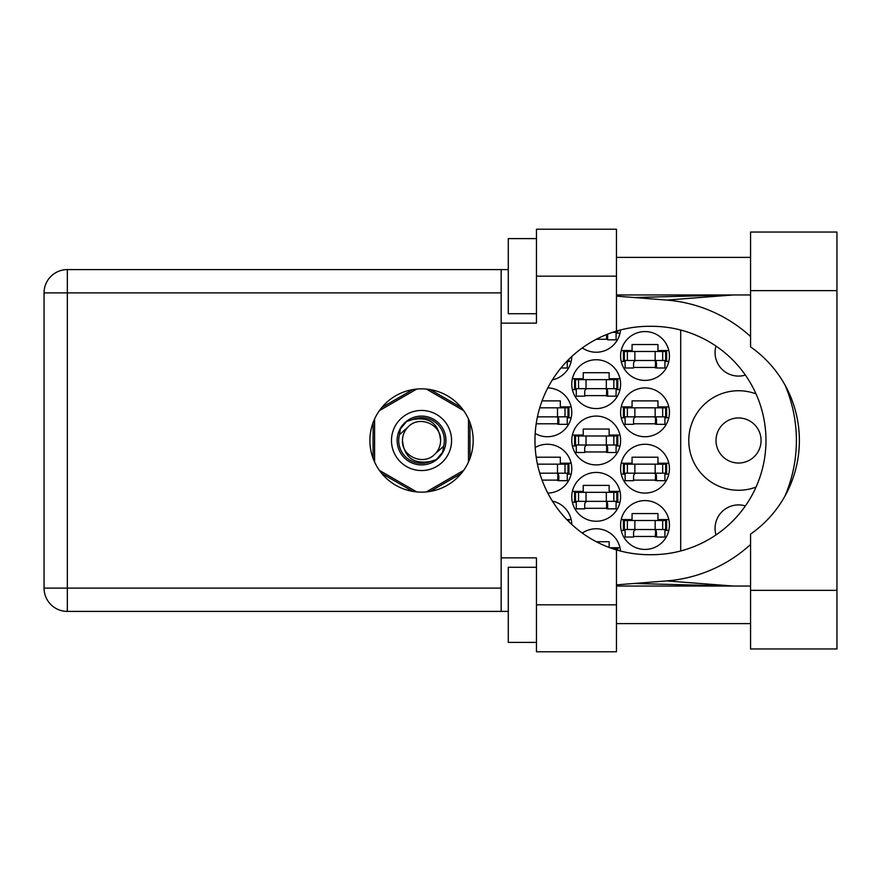 <?xml version="1.0" encoding="UTF-8"?>
<svg xmlns="http://www.w3.org/2000/svg" width="881" height="881" viewBox="0 0 881 881"><rect width="100%" height="100%" fill="white"/><g stroke="black" fill="none" stroke-linecap="round" stroke-linejoin="round"><path stroke-width="1.32" d="M756.03 393.906A49.765 49.765 0 0 0 688.777 440.5A49.765 49.765 0 0 0 756.03 487.094M715.989 534.921A23.479 23.479 0 0 1 745.37 505.925M716.011 440.5A22.532 22.532 0 0 0 738.542 463.032A22.532 22.532 0 0 0 761.074 440.5A22.532 22.532 0 0 0 738.542 417.968A22.532 22.532 0 0 0 716.011 440.5M745.37 375.075A23.479 23.479 0 0 1 715.989 346.079M620.598 525.01A24.415 24.415 0 0 0 645.013 549.425A24.415 24.415 0 0 0 669.428 525.01A24.415 24.415 0 0 0 645.013 500.595A24.415 24.415 0 0 0 620.598 525.01M535.174 433.485A24.415 24.415 0 0 0 571.769 412.33A24.415 24.415 0 0 0 547.795 387.915M620.598 412.33A24.415 24.415 0 0 0 645.013 436.745A24.415 24.415 0 0 0 669.428 412.33A24.415 24.415 0 0 0 645.013 387.915A24.415 24.415 0 0 0 620.598 412.33M571.769 496.84A24.415 24.415 0 0 0 596.184 521.255A24.415 24.415 0 0 0 620.598 496.84A24.415 24.415 0 0 0 596.184 472.425A24.415 24.415 0 0 0 571.769 496.84M571.769 440.5A24.415 24.415 0 0 0 596.184 464.915A24.415 24.415 0 0 0 620.598 440.5A24.415 24.415 0 0 0 596.184 416.085A24.415 24.415 0 0 0 571.769 440.5M620.598 468.67A24.415 24.415 0 0 0 645.013 493.085A24.415 24.415 0 0 0 669.428 468.67A24.415 24.415 0 0 0 645.013 444.255A24.415 24.415 0 0 0 620.598 468.67M547.795 493.085A24.415 24.415 0 0 0 571.769 468.67A24.415 24.415 0 0 0 535.174 447.515M552.387 379.876A24.415 24.415 0 0 0 571.769 356.53M571.769 384.16A24.415 24.415 0 0 0 596.184 408.575A24.415 24.415 0 0 0 620.598 384.16A24.415 24.415 0 0 0 596.184 359.745A24.415 24.415 0 0 0 571.769 384.16M582.319 347.918A24.415 24.415 0 0 0 620.51 329.968M620.598 355.99A24.415 24.415 0 0 0 645.013 380.405A24.415 24.415 0 0 0 669.428 355.99A24.415 24.415 0 0 0 645.013 331.575A24.415 24.415 0 0 0 620.598 355.99M571.769 524.47A24.415 24.415 0 0 0 552.387 501.124M620.51 551.032A24.415 24.415 0 0 0 582.319 533.082M571.163 463.219L560.316 463.219L560.316 457.217L536.199 457.217M567.265 474.121L571.163 474.121M668.811 463.219L657.975 463.219L657.975 457.217L632.062 457.217L632.062 463.219L621.215 463.219M664.924 474.121L668.811 474.121M621.215 474.121L625.114 474.121M567.265 361.43L571.163 361.43M668.811 350.539L657.975 350.539L657.975 344.537L632.062 344.537L632.062 350.539L621.215 350.539M664.924 361.43L668.811 361.43M621.215 361.43L625.114 361.43M616.094 333.26L619.982 333.26M619.982 378.709L609.145 378.709L609.145 372.707L583.233 372.707L583.233 378.709L572.386 378.709M616.094 389.6L619.982 389.6M572.386 389.6L576.284 389.6M668.811 406.879L657.975 406.879L657.975 400.877L632.062 400.877L632.062 406.879L621.215 406.879M664.924 417.781L668.811 417.781M621.215 417.781L625.114 417.781M571.163 406.879L560.316 406.879L560.316 400.877L542.057 400.877M567.265 417.781L571.163 417.781M609.145 547.442L609.145 541.727L596.316 541.727M619.982 547.74L609.927 547.74M668.811 519.57L657.975 519.57L657.975 513.557L632.062 513.557L632.062 519.57L621.215 519.57M664.924 530.461L668.811 530.461M621.215 530.461L625.114 530.461M571.163 519.57L566.769 519.57M619.982 435.049L609.145 435.049L609.145 429.047L583.233 429.047L583.233 435.049L572.386 435.049M616.094 445.951L619.982 445.951M572.386 445.951L576.284 445.951M619.982 491.4L609.145 491.4L609.145 485.387L583.233 485.387L583.233 491.4L572.386 491.4M616.094 502.291L619.982 502.291M572.386 502.291L576.284 502.291M633.56 367.443L656.477 367.443M596.316 339.273L607.648 339.273M584.731 395.613L607.648 395.613M542.057 480.123L558.818 480.123M633.56 480.123L656.477 480.123M584.731 451.953L607.648 451.953M584.731 508.293L607.648 508.293M633.56 423.783L656.477 423.783M536.199 423.783L558.818 423.783M633.56 536.463L656.477 536.463M412.793 389.6L381.825 407.474M461.237 407.474L430.28 389.6M469.98 458.373L469.98 422.627M430.28 491.4L461.237 473.526M381.825 473.526L412.793 491.4M373.081 422.627L373.081 458.373M680.694 330.034L680.694 550.966M624.354 360.494L666.609 360.494L666.609 351.486L623.418 351.486L623.418 360.494L624.354 360.494L624.354 351.486M665.673 360.494L665.673 351.486M664.924 360.494L664.924 368.005L656.477 368.005L656.477 363.501A3.006 3.006 0 0 0 653.471 360.494M625.114 360.494L625.114 368.005L633.56 368.005L633.56 363.501A3.006 3.006 0 0 1 636.567 360.494M655.574 360.494L655.343 367.917M656.081 360.979L655.739 367.443M750.557 590.369L750.557 534.128A114.189 114.189 0 0 0 750.557 346.872L750.557 232.044L836.95 232.044L836.95 648.956L750.557 648.956L750.557 590.369L836.95 590.369M536.463 642.392L508.293 642.392L508.293 567.265L536.463 567.265M536.463 313.735L508.293 313.735L508.293 238.608L536.463 238.608M421.536 388.851A51.649 51.649 0 0 0 369.888 440.5A51.649 51.649 0 0 0 421.536 492.149A51.649 51.649 0 0 0 473.174 440.5A51.649 51.649 0 0 0 421.536 388.851M750.557 257.395L616.469 257.395M750.557 294.959L616.469 294.959M750.557 586.041L616.469 586.041M750.557 623.605L616.469 623.605M536.463 651.775L536.463 604.829L616.469 604.829L616.469 651.775L536.463 651.775M536.463 276.171L536.463 229.225L616.469 229.225L616.469 276.171L536.463 276.171L536.463 323.129L501.157 323.129L501.157 557.871L536.463 557.871L536.463 604.829M616.469 276.171L616.469 331.091A114.189 114.189 0 0 0 616.469 549.909L616.469 604.829M508.293 611.403L67.341 611.403A23.291 23.291 0 0 1 44.05 588.112L44.05 292.888A23.291 23.291 0 0 1 67.341 269.597L501.157 269.597L501.157 323.129M508.293 269.597L501.157 269.597M501.157 557.871L501.157 611.403M616.469 331.091A114.189 114.189 0 0 1 649.143 326.311L651.786 326.311A114.189 114.189 0 0 1 765.974 440.5A114.189 114.189 0 0 1 651.786 554.689L649.143 554.689A114.189 114.189 0 0 1 616.469 549.909M616.469 584.863L666.598 580.92A140.85 140.85 0 0 0 750.557 544.48M785.026 495.937A140.85 140.85 0 0 0 785.026 385.063M750.557 336.52A140.85 140.85 0 0 0 666.598 300.08L616.469 296.137M733.366 586.041L666.598 580.92M666.598 300.08L733.366 294.959M612.592 332.324L617.79 332.324L617.79 330.705M616.843 332.324L616.843 330.981M616.094 332.324L616.094 339.835L607.648 339.835L607.648 335.331A3.006 3.006 0 0 0 607.427 334.207M606.657 334.516L606.524 339.273M607.218 334.295L606.91 339.273M575.524 388.664L617.79 388.664L617.79 379.656L574.588 379.656L574.588 388.664L575.524 388.664L575.524 379.656M616.843 388.664L616.843 379.656M616.094 388.664L616.094 396.175L607.648 396.175L607.648 391.671A3.006 3.006 0 0 0 604.641 388.664M576.284 388.664L576.284 396.175L584.731 396.175L584.731 391.671A3.006 3.006 0 0 1 587.737 388.664M606.745 388.664L606.513 396.098M607.251 389.149L606.91 395.613M567.683 360.494L568.961 360.494L568.961 359.217M567.265 360.913L567.265 368.005L560.933 368.005M539.745 473.174L568.961 473.174L568.961 464.166L537.443 464.166M568.014 473.174L568.014 464.166M567.265 473.174L567.265 480.685L558.818 480.685L558.818 476.18A3.006 3.006 0 0 0 555.812 473.174M557.915 473.174L557.695 480.608M558.422 473.659L558.08 480.123M624.354 473.174L666.609 473.174L666.609 464.166L623.418 464.166L623.418 473.174L624.354 473.174L624.354 464.166M665.673 473.174L665.673 464.166M664.924 473.174L664.924 480.685L656.477 480.685L656.477 476.18A3.006 3.006 0 0 0 653.471 473.174M625.114 473.174L625.114 480.685L633.56 480.685L633.56 476.18A3.006 3.006 0 0 1 636.567 473.174M655.574 473.174L655.343 480.608M656.081 473.659L655.739 480.123M568.014 520.506L568.961 520.506L568.961 521.783M575.524 445.004L617.79 445.004L617.79 435.996L574.588 435.996L574.588 445.004L575.524 445.004L575.524 435.996M616.843 445.004L616.843 435.996M616.094 445.004L616.094 452.515L607.648 452.515L607.648 448.011A3.006 3.006 0 0 0 604.641 445.004M576.284 445.004L576.284 452.515L584.731 452.515L584.731 448.011A3.006 3.006 0 0 1 587.737 445.004M606.745 445.004L606.513 452.438M607.251 445.489L606.91 451.953M575.524 501.344L617.79 501.344L617.79 492.336L574.588 492.336L574.588 501.344L575.524 501.344L575.524 492.336M616.843 501.344L616.843 492.336M616.094 501.344L616.094 508.855L607.648 508.855L607.648 504.35A3.006 3.006 0 0 0 604.641 501.344M576.284 501.344L576.284 508.855L584.731 508.855L584.731 504.35A3.006 3.006 0 0 1 587.737 501.344M606.745 501.344L606.513 508.778M607.251 501.829L606.91 508.293M624.354 416.834L666.609 416.834L666.609 407.826L623.418 407.826L623.418 416.834L624.354 416.834L624.354 407.826M665.673 416.834L665.673 407.826M664.924 416.834L664.924 424.345L656.477 424.345L656.477 419.841A3.006 3.006 0 0 0 653.471 416.834M625.114 416.834L625.114 424.345L633.56 424.345L633.56 419.841A3.006 3.006 0 0 1 636.567 416.834M655.574 416.834L655.343 424.268M656.081 417.319L655.739 423.783M537.443 416.834L568.961 416.834L568.961 407.826L539.745 407.826M568.014 416.834L568.014 407.826M567.265 416.834L567.265 424.345L558.818 424.345L558.818 419.841A3.006 3.006 0 0 0 555.812 416.834M537.355 417.275A3.006 3.006 0 0 1 538.908 416.834M557.915 416.834L557.695 424.268M558.422 417.319L558.08 423.783M616.843 550.019L616.843 548.676L612.592 548.676M616.843 548.676L617.79 548.676L617.79 550.295M624.354 529.514L666.609 529.514L666.609 520.506L623.418 520.506L623.418 529.514L624.354 529.514L624.354 520.506M665.673 529.514L665.673 520.506M664.924 529.514L664.924 537.036L656.477 537.036L656.477 532.52A3.006 3.006 0 0 0 653.471 529.514M625.114 529.514L625.114 537.036L633.56 537.036L633.56 532.52A3.006 3.006 0 0 1 636.567 529.514M655.574 529.514L655.343 536.947M656.081 529.999L655.739 536.463M391.483 440.5A30.053 30.053 0 0 0 421.536 470.553A30.053 30.053 0 0 0 451.579 440.5A30.053 30.053 0 0 0 421.536 410.447A30.053 30.053 0 0 0 391.483 440.5M397.122 440.5A24.415 24.415 0 0 0 421.536 464.915A24.415 24.415 0 0 0 445.951 440.5A24.415 24.415 0 0 0 421.536 416.085A24.415 24.415 0 0 0 397.122 440.5M399.467 434.696L408.057 427.021A19.063 19.063 0 0 0 402.474 440.5C404.247 457.481 413.641 464.463 430.644 461.424L436.414 459.519L442.625 452.239L443.595 446.304A22.818 22.818 0 0 0 412.418 419.576L406.659 421.481L400.437 428.761L399.467 434.696A22.818 22.818 0 0 0 430.644 461.424M408.057 427.021C418.971 414.863 441.469 424.179 440.599 440.5C438.815 423.519 429.421 416.537 412.418 419.576M443.595 446.304L435.016 453.979A19.063 19.063 0 0 0 440.599 440.5M435.016 453.979C424.091 466.137 401.593 456.821 402.474 440.5M426.371 389.083L463.637 410.601M379.425 410.601L416.691 389.083M374.579 462.018L374.579 418.982M416.691 491.917L379.425 470.399M463.637 470.399L426.371 491.917M468.483 418.982L468.483 462.018M655.156 360.494L655.156 351.486M662.666 360.494L662.666 351.486M634.871 360.494L634.871 351.486M627.371 360.494L627.371 351.486M501.157 292.888L67.341 292.888L67.341 588.112L501.157 588.112M67.341 611.403L67.341 588.112L44.05 588.112A23.291 23.291 0 0 0 67.341 611.403M44.05 292.888L67.341 292.888L67.341 269.597M750.557 290.631L836.95 290.631M606.326 388.664L606.326 379.656M613.837 388.664L613.837 379.656M586.041 388.664L586.041 379.656M578.542 388.664L578.542 379.656M557.497 473.174L557.497 464.166M565.007 473.174L565.007 464.166M655.156 473.174L655.156 464.166M662.666 473.174L662.666 464.166M634.871 473.174L634.871 464.166M627.371 473.174L627.371 464.166M606.326 445.004L606.326 435.996M613.837 445.004L613.837 435.996M586.041 445.004L586.041 435.996M578.542 445.004L578.542 435.996M606.326 501.344L606.326 492.336M613.837 501.344L613.837 492.336M586.041 501.344L586.041 492.336M578.542 501.344L578.542 492.336M655.156 416.834L655.156 407.826M662.666 416.834L662.666 407.826M634.871 416.834L634.871 407.826M627.371 416.834L627.371 407.826M557.497 416.834L557.497 407.826M565.007 416.834L565.007 407.826M655.156 529.514L655.156 520.506M662.666 529.514L662.666 520.506M634.871 529.514L634.871 520.506M627.371 529.514L627.371 520.506M634.144 583.475L731.825 586.041M634.144 297.525L731.825 294.959"/></g></svg>

